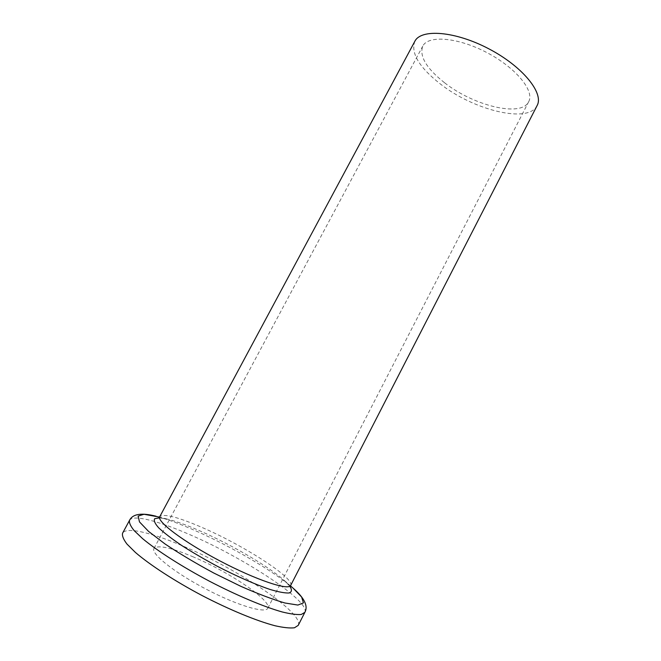 <?xml version="1.0" encoding="UTF-8"?>
<svg xmlns="http://www.w3.org/2000/svg" width="661" height="661" viewBox="0 0 661 661"><rect width="100%" height="100%" fill="white"/><g stroke="black" fill="none" stroke-linecap="round" stroke-linejoin="round"><path stroke-width="0.5" stroke-dasharray="3.31 2.48" d="M298.218 625.38C304.514 613.491 239.142 569.856 184.807 546.829C152.988 533.006 126.168 526.387 122.591 533.171M193.533 557.008C171.092 547.564 157.905 544.714 153.988 548.465C150.617 553.505 173.917 572.294 205.406 588.786C236.861 605.344 265.565 613.854 267.804 608.219C272.299 600.94 229.516 572.129 193.533 557.008M537.104 105.57C528.387 123.954 473.359 110.114 440.028 83.724C419.082 67.191 410.671 53.07 414.811 41.362M444.44 82.658C426.386 68.331 419.157 56.16 422.759 46.13C428.13 34.975 457.817 37.247 486.909 52.616C516.067 67.835 534.799 90.978 528.676 101.736C521.265 117.608 473.425 105.694 444.44 82.658M304.845 612.375C310.645 601.477 245.057 558.512 190.996 535.17C159.326 521.19 132.803 514.109 129.531 520.331M293.162 588.216C274.009 571.393 231.598 546.647 195.524 530.75C179.974 523.867 166.812 519.025 156.046 516.224M289.849 586.233L283.528 579.796C267.821 565.973 231.788 544.953 201.398 531.535C188.294 525.735 177.313 521.678 168.448 519.372L159.557 517.836M290.683 585.415C294.938 578.441 245.338 546.449 204.489 528.527C178.809 517.241 163.895 513.291 159.764 516.679M158.351 518.042C158.004 518.298 157.979 517.001 168.448 519.372L159.491 517.1M290.361 587.356C290.344 587.778 291.435 587.059 283.528 579.796L290.485 585.877M267.804 608.219L528.676 101.736M153.988 548.465L422.759 46.13"/><path stroke-width="0.99" d="M122.591 533.171C121.921 535.749 123.4 539.393 127.011 544.11L135.414 552.439C149.873 564.891 174.487 580.92 201.911 595.454C229.441 609.764 256.617 620.935 275.075 625.76C283.552 627.661 290.014 628.33 294.467 627.776L298.218 625.38L304.845 612.375L301.251 614.482C296.896 614.854 290.534 614.011 282.156 611.946C263.888 606.823 236.878 595.478 209.397 581.184C182.031 566.684 157.359 550.886 142.759 538.765L134.233 530.7C130.539 526.173 128.969 522.719 129.531 520.331L122.591 533.171M290.683 585.415C288.733 590.818 256.361 580.094 220.014 560.974C183.626 541.904 156.417 521.355 159.764 516.679L414.811 41.362C420.95 28.547 455.156 31.05 488.884 48.848C522.686 66.505 544.168 93.242 537.104 105.57L290.683 585.415L290.361 587.356M159.491 517.1L143.999 514.266L138.124 516.109L139.488 521.901L148.585 531.419L165.043 543.97C179.346 553.505 195.557 563.18 213.701 572.988L240.621 586.224C257.939 593.842 272.696 599.436 284.899 602.989L297.896 605.063L303.44 602.898L301.623 597.023L293.162 588.216C304.448 598.048 308.34 606.096 304.845 612.375M159.557 517.836L154.691 518.72C153.55 520.529 154.914 523.603 158.789 527.924C164.143 532.906 171.72 538.732 181.527 545.383C192.384 552.315 204.29 559.272 217.246 566.237C236.853 576.375 255.766 584.655 270.217 589.505C278.892 592.074 285.246 593.231 289.295 592.967C291.881 591.917 292.063 589.67 289.849 586.233M156.046 516.224C141.545 512.523 132.712 513.894 129.531 520.331M290.485 585.877L293.162 588.216M159.764 516.679L158.351 518.042"/></g></svg>
